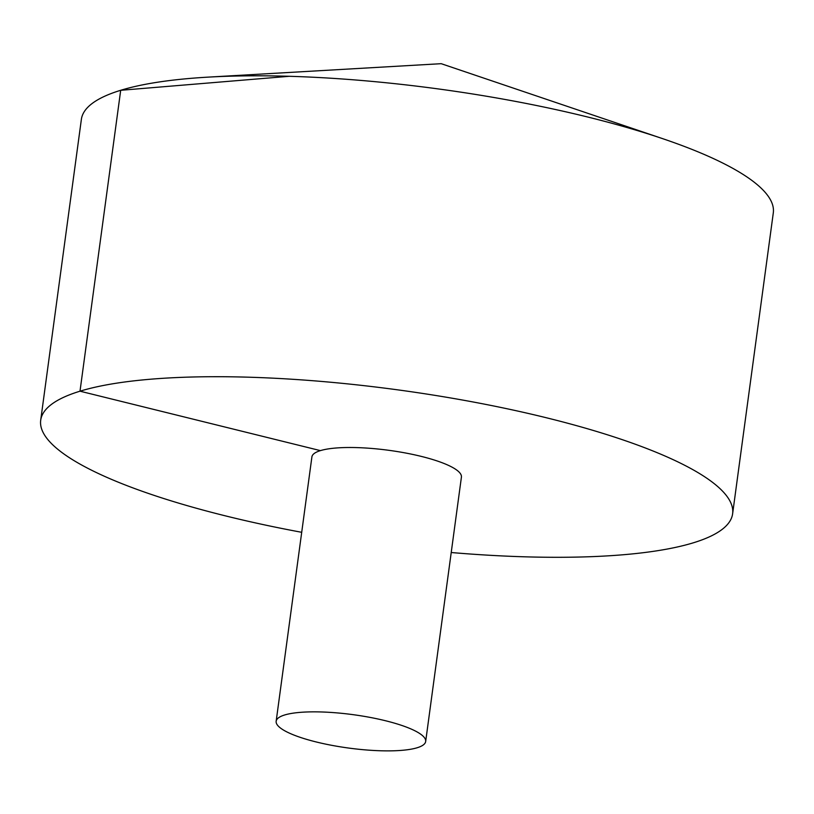 <?xml version="1.0" encoding="UTF-8"?>
<svg xmlns="http://www.w3.org/2000/svg" width="814" height="814" viewBox="0 0 814 814"><rect width="100%" height="100%" fill="white"/><g stroke="black" fill="none" stroke-linecap="round" stroke-linejoin="round"><path stroke-width="1.22" d="M451.221 552.523A349.104 77.941 -172.3 0 0 732.62 513.776L773.3 212.881A349.104 77.941 -172.3 0 0 662.413 138.573A349.104 77.941 -172.3 0 0 587.85 117.053A349.104 77.941 -172.3 0 0 208.028 77.137A349.104 77.941 -172.3 0 0 81.38 119.332L40.7 420.228A349.104 77.941 -172.3 0 0 301.709 532.305M732.62 513.776A349.104 77.941 -172.3 0 0 547.171 417.958A349.104 77.941 -172.3 0 0 40.7 420.228M425.671 741.473L461.416 477.116A75.437 16.84 -172.3 0 0 421.337 456.41A75.437 16.84 -172.3 0 0 311.904 456.898L276.16 721.255A75.437 16.84 -172.3 0 0 348.657 748.056A75.437 16.84 -172.3 0 0 425.671 741.473A75.437 16.84 -172.3 0 0 385.602 720.766A75.437 16.84 -172.3 0 0 276.16 721.255M289.285 76.292L120.696 90.293L80.006 391.188L320.401 450.62M662.413 138.573L441.188 63.685L208.028 77.137"/></g></svg>
